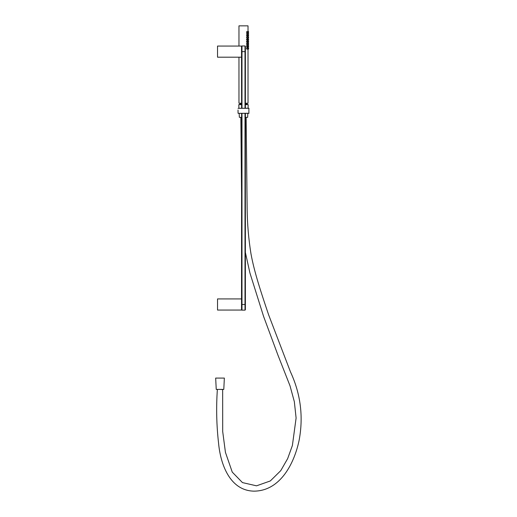 <?xml version="1.0" encoding="UTF-8"?>
<svg xmlns="http://www.w3.org/2000/svg" width="517" height="517" viewBox="0 0 517 517"><rect width="100%" height="100%" fill="white"/><g stroke="black" fill="none" stroke-linecap="round" stroke-linejoin="round"><path stroke-width="0.78" d="M241.529 298.923L217.528 298.923L217.528 310.058L241.529 310.058L241.607 113.333M241.607 108.24L241.529 46.058L241.607 51.629L241.988 51.629L241.988 108.24M245.381 113.333L245.381 309.773L245.006 310.148L245.006 304.487L241.988 304.487L241.988 310.148L241.607 309.773M245.006 108.24L245.006 45.968L245.381 46.343L245.381 108.24M241.529 57.193L217.528 57.193L217.528 46.058L218.394 46.065M218.4 46.058L241.529 46.058M217.528 57.193L217.528 46.058M241.988 113.333L241.988 304.487L241.607 304.487L241.529 310.058M217.528 310.058L217.528 298.923M243.494 108.24L238.02 108.311L248.89 108.24L248.89 113.333L238.098 113.333L238.02 111.575M238.02 109.992L238.098 113.333L248.968 113.255L238.098 113.333M248.968 108.311L238.02 108.311M238.964 46.058L238.964 25.85L248.024 25.85L248.024 31.582L248.593 31.66L248.593 32.493L247.856 32.513M245.381 103.219L248.024 103.219L248.024 49.102M248.024 48.113L248.024 47.267M248.024 46.278L248.024 45.431M248.024 44.443L248.024 43.59M248.593 42.943L248.024 42.601L248.024 41.754M248.024 40.765L248.024 39.919M248.024 38.93L248.024 38.084M248.024 37.095L248.024 36.248L248.593 36.164L247.856 36.19M248.593 35.602L248.024 35.253L248.024 34.406L248.593 34.329L247.856 34.355M248.024 33.418L248.024 32.571M238.964 57.193L238.964 103.219L241.607 103.219M246.409 48.695L247.029 49.16L248.024 49.025L248.024 48.191L247.029 48.055L246.409 48.695M246.409 46.853L247.029 47.325L248.024 47.189L248.024 46.356L247.029 46.213L246.409 46.853M246.409 45.018L247.029 45.49L248.024 45.347L248.024 44.52L247.029 44.378L246.409 45.018M246.409 43.182L247.029 43.654L248.024 43.512L248.024 42.685L247.029 42.543L246.409 43.182M246.409 41.347L247.029 41.812L248.024 41.677L248.024 40.843L247.029 40.707L246.409 41.347M246.409 39.512L247.029 39.977L248.024 39.841L248.024 39.008L247.029 38.872L246.409 39.512M246.409 37.67L247.029 38.142L248.024 37.999L248.024 37.172L247.029 37.03L246.409 37.67M246.409 35.835L247.029 36.306L248.024 36.164L248.024 35.337L247.029 35.195L246.409 35.835M246.409 33.999L247.029 34.471L248.024 34.329L248.024 33.502L247.029 33.359L246.409 33.999M247.365 46.944L247.158 47.28M247.365 41.431L247.158 41.767M247.365 39.596L247.158 39.932M247.365 35.925L247.158 36.261M246.409 32.164L247.029 32.629L248.024 32.493L248.024 31.66L247.029 31.524L246.409 32.164M247.856 49.044L248.593 49.025L248.593 48.191L247.856 48.171M247.856 47.209L248.593 47.189L248.593 46.356L247.856 46.33M247.856 45.373L248.593 45.347L248.593 44.52L247.856 44.494M247.856 43.538L248.593 43.512L248.593 42.685L247.856 42.659M247.856 41.703L248.593 41.677L248.593 40.843L247.856 40.824M247.856 39.861L248.593 39.841L248.593 39.008L247.856 38.988M247.856 38.025L248.593 37.999L248.593 37.172L247.856 37.146M248.593 36.164L248.593 35.337L247.856 35.311M248.593 33.76L247.856 33.476M248.593 31.925L247.856 31.64M246.893 103.975L246.893 103.219M241.607 104.253L239.571 104.253L241.607 103.975M245.381 103.975L247.417 104.253L245.381 104.253M247.417 104.654L247.417 104.253M248.593 33.502L248.593 34.329M241.607 198.515L240.851 117.353L241.607 117.346M245.381 252.425L249.918 272.957L263.605 316.475L277.984 355.244L290.024 385.844L294.341 401.696L296.105 418.027L292.383 445.525L287.665 458.605L280.75 470.657L270.313 480.952L256.522 485.825L242.46 482.594L232.256 472.111L225.438 452.362L222.698 431.527L222.653 389.566L220.016 389.404M223.79 389.404L216.242 389.404L215.673 378.082L224.352 378.082L223.79 389.404M247.817 113.333L247.643 117.333L245.381 117.333M241.607 117.333L239.352 117.333L239.171 113.333M248.05 108.24L248.205 104.654L245.381 104.654M241.607 104.654L238.783 104.654L238.944 108.24M245.006 45.968L241.988 45.968L241.988 51.629L245.381 51.629M245.381 304.487L245.006 304.487L245.006 113.333M245.006 310.148L241.988 310.148M241.988 45.968L241.607 46.343M240.101 103.975L240.101 103.219M239.571 104.654L239.571 104.253M246.137 117.333L247.152 209.366C247.333 224.268 248.606 239.074 250.971 253.769C254.312 272.246 261.072 292.402 268.601 314.763L290.47 371.872C300.635 393.818 303.531 416.586 299.149 440.161C294.483 462.799 280.653 490.904 254.08 491.15C229.619 490.736 220.429 463.659 218.581 443.295C216.526 425.375 216.125 407.409 217.366 389.404"/></g></svg>
